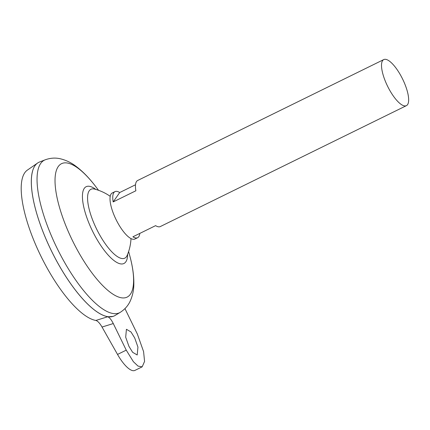 <?xml version="1.0" encoding="UTF-8"?>
<svg xmlns="http://www.w3.org/2000/svg" width="430" height="430" viewBox="0 0 430 430"><rect width="100%" height="100%" fill="white"/><g stroke="black" fill="none" stroke-linecap="round" stroke-linejoin="round"><path stroke-width="0.64" d="M128.919 346.306L125.694 337.206L126.425 329.294L130.994 331.971L134.714 337.975L137.939 347.075L137.202 354.981L132.633 352.31L128.919 346.306M139.793 233.415A25.666 8.32 -116.2 0 1 137.621 237.704L134.896 239.042A25.666 8.32 -116.2 0 1 118.234 223.691A25.666 8.32 -116.2 0 1 112.262 192.968L114.987 191.629A25.666 8.32 -116.2 0 1 119.707 192.532L135.52 184.766M137.621 237.704A25.666 8.32 -116.2 0 1 132.902 236.801L155.601 225.648A25.666 8.32 63.8 0 0 160.325 226.551L406.404 105.656A25.666 8.32 -116.2 0 1 389.736 90.305A25.666 8.32 -116.2 0 1 383.764 59.582A25.666 8.32 -116.2 0 1 400.432 74.933A25.666 8.32 -116.2 0 1 406.404 105.656M103.458 315.432A85.538 27.735 -116.2 0 1 58.716 264.735A85.559 27.74 -116.2 0 1 37.663 163.002A85.559 27.74 -116.2 0 1 38.829 162.32M114.977 315.523A85.559 27.74 -116.2 0 1 58.733 264.729A85.559 27.74 -116.2 0 1 39.549 162.002L45.225 159.799A85.032 27.568 -116.2 0 0 64.29 261.897A85.032 27.568 -116.2 0 0 120.185 312.379L114.977 315.523M130.999 238.602A48.832 48.832 0 0 1 127.162 255.42L127.162 255.42A38.378 12.443 -116.2 0 1 126.49 256.662A38.378 12.443 -116.2 0 1 99.857 235.226A38.378 12.443 -116.2 0 1 89.225 190.802A38.378 12.443 -116.2 0 1 94.573 189.082L94.568 189.082A48.832 48.832 0 0 1 110.225 196.327M114.283 315.899A85.559 27.74 -116.2 0 1 113.031 316.405A85.559 27.74 -116.2 0 1 58.711 264.74A85.538 27.735 -116.2 0 1 32.583 171.172M124.953 308.622L137.385 334.131L143.588 351.627L144.571 361.42L142.174 366.838L138.03 366.091L133.386 361.7L126.243 350.149L113.283 323.559L102.034 327.042C99.76 323.15 97.701 320.957 95.847 320.452A83.726 27.149 -116.2 0 1 48.015 269.631A83.726 27.149 -116.2 0 1 27.418 170.076L37.663 163.002M95.847 320.452L107.65 316.781C109.37 317.275 111.246 319.533 113.283 323.559M113.031 316.405L107.65 316.781M102.034 327.042L117.524 354.427A26.735 8.67 63.8 0 0 134.891 370.418L142.174 366.838M383.764 59.582L137.686 180.476A25.666 8.32 63.8 0 0 135.875 190.775L113.171 201.928A25.666 8.32 -116.2 0 1 114.987 191.629M119.707 192.532L113.171 201.928M128.629 251.512L129.801 255.866A74.342 24.107 -116.2 0 1 122.598 297.931A74.342 24.107 -116.2 0 1 78.819 252.652A74.342 24.107 -116.2 0 1 55.997 171.726A74.342 24.107 -116.2 0 1 95.831 186.722C89.354 178.138 82.684 171.296 75.825 166.19C71.111 162.599 65.935 160.127 60.291 158.767C55.352 157.617 50.331 157.96 45.225 159.799M127.656 254.221A42.801 13.878 -116.2 0 1 96.121 237.93A42.801 13.878 -116.2 0 1 82.431 196.612A42.801 13.878 -116.2 0 1 95.82 189.426M126.243 350.149L117.524 354.427M129.801 255.866C132.633 266.24 133.977 275.7 133.832 284.246C133.789 290.175 132.585 295.786 130.209 301.086C128.102 305.692 124.759 309.455 120.185 312.379M98.561 190.313L95.831 186.722"/></g></svg>
